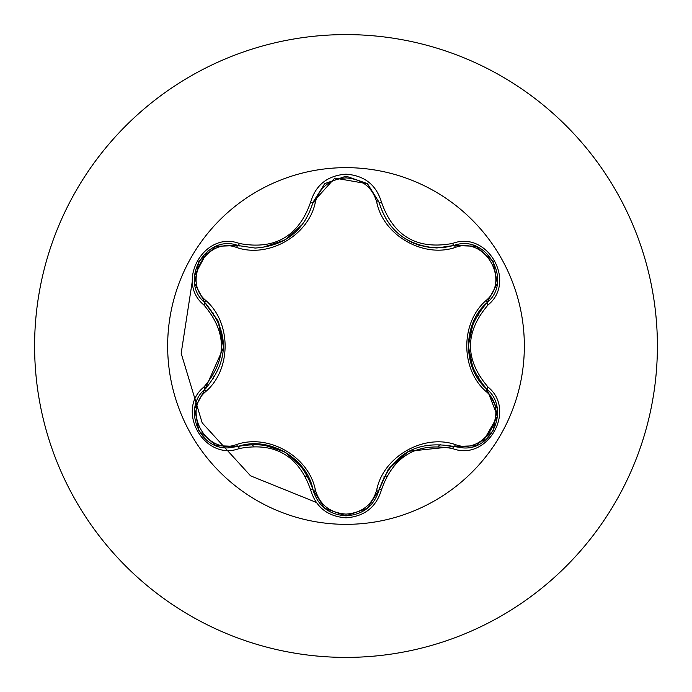 <?xml version="1.0" encoding="UTF-8"?>
<svg xmlns="http://www.w3.org/2000/svg" width="692" height="692" viewBox="0 0 692 692"><rect width="100%" height="100%" fill="white"/><g stroke="black" fill="none" stroke-linecap="round" stroke-linejoin="round"><path stroke-width="1.04" d="M346 524.346A178.346 178.346 0 0 1 167.654 346A178.346 178.346 0 0 1 346 167.654A178.346 178.346 0 0 1 524.346 346A178.346 178.346 0 0 1 346 524.346M452.68 448.589C417.207 441.972 393.48 455.673 381.508 489.685C376.344 507.115 364.502 516.491 346 517.824C327.506 516.457 315.699 507.063 310.561 489.651C298.563 455.561 274.81 441.851 239.311 448.52C204.685 461.685 175.128 410.468 203.811 387.096C227.279 359.684 227.279 332.281 203.811 304.904C175.111 281.471 204.754 230.298 239.311 243.48C274.836 250.132 298.589 236.422 310.561 202.349C315.699 184.928 327.515 175.543 346 174.176C364.511 175.508 376.344 184.885 381.508 202.315C393.514 236.344 417.241 250.046 452.68 243.411C487.332 230.272 516.829 281.523 488.128 304.869C464.6 332.307 464.6 359.728 488.128 387.131C516.846 410.538 487.263 461.746 452.68 448.589A2.656 0.614 -73.4 0 1 453.935 446.522L408.436 451.305L388.177 469.461L379.086 489.737A2.656 0.83 13.4 0 1 376.699 490.014C383.152 456.72 423.461 433.538 455.371 444.593C484.928 455.916 510.601 411.299 486.009 391.464C460.344 369.234 460.422 322.636 486.009 300.536C510.618 280.632 484.858 236.058 455.371 247.407C423.314 258.471 383.083 235.142 376.699 201.986C372.305 187.143 362.072 179.116 346 177.896C329.946 179.15 319.739 187.186 315.37 202.021C308.943 235.358 268.557 258.583 236.621 247.485C207.081 236.128 181.356 280.718 205.931 300.579C231.535 322.809 231.457 369.312 205.931 391.421C181.347 411.359 207.15 455.898 236.621 444.515C268.712 433.408 309.021 456.772 315.37 489.979C319.739 504.814 329.954 512.85 346 514.104C362.072 512.884 372.305 504.857 376.699 490.014M236.621 247.485A2.656 0.83 106.7 0 1 238.057 245.548L255.132 248.056L238.057 245.548C205.965 233.342 178.354 281.004 204.97 302.785A2.656 0.83 133.4 0 1 205.931 300.579M367.582 183.847L379.086 202.263C387.503 230.436 406.784 245.669 436.929 247.961C407.017 245.911 387.736 230.678 379.086 202.263L367.262 183.588L346.043 176.149L324.808 183.596L312.983 202.298L334.79 178.078L367.487 183.778M381.508 489.685A2.656 0.614 -166.6 0 0 379.086 489.737L367.478 508.231L346.035 515.851C363.257 514.597 374.277 505.895 379.086 489.737C391.75 454.082 416.696 439.68 453.935 446.522L463.657 447.949C493.206 449.791 509.537 407.77 486.96 389.259L497.531 416.299L482.774 442.058M203.811 387.096A2.656 0.614 46.6 0 1 204.97 389.215L223.585 347.419L217.989 320.794L204.97 302.785C229.519 331.58 229.519 360.385 204.97 389.215C182.446 407.718 198.742 449.713 228.299 447.88L238.057 446.452A2.656 0.83 73.3 0 1 236.621 444.515M346 34.6A311.4 311.4 0 0 1 657.4 346A311.4 311.4 0 0 1 346 657.4A311.4 311.4 0 0 0 657.4 346A311.4 311.4 0 0 0 346 34.6A311.4 311.4 0 0 0 34.6 346A311.4 311.4 0 0 0 346 657.4A311.4 311.4 0 0 1 34.6 346A311.4 311.4 0 0 1 346 34.6A311.4 311.4 0 0 1 657.4 346A311.4 311.4 0 0 1 346 657.4A311.4 311.4 0 0 1 34.6 346A311.4 311.4 0 0 1 346 34.6M213.681 313.13A136.333 136.333 0 0 0 212.972 316.132M212.972 375.868A136.333 136.333 0 0 0 213.664 378.775M251.291 444.065A136.333 136.333 0 0 0 253.523 446.184M305.475 476.174A136.333 136.333 0 0 0 308.424 477.056M207.609 251.161L194.409 275.831L207.609 251.161M192.385 280.727L181.174 353.335L202.176 422.847L250.573 475.845L316.313 502.427L250.573 475.845L202.176 422.847L181.174 353.335L192.385 280.727M383.697 477.022A136.333 136.333 0 0 0 386.646 476.139A136.333 136.333 0 0 1 383.697 477.022M438.382 446.271A136.333 136.333 0 0 0 440.553 444.221A136.333 136.333 0 0 1 438.382 446.271M478.284 378.991A136.333 136.333 0 0 0 478.994 375.998A136.333 136.333 0 0 1 478.284 378.991M478.994 316.01A136.333 136.333 0 0 0 478.284 313.009A136.333 136.333 0 0 1 478.994 316.01M194.781 408.384L204.97 389.215A2.656 0.83 -133.4 0 0 205.931 391.421M310.561 489.651A2.656 0.614 -13.3 0 1 312.983 489.702C307.153 458.043 268.539 435.657 238.057 446.452C275.321 439.55 300.293 453.969 312.983 489.702A2.656 0.83 166.7 0 0 315.37 489.979M324.47 508.127L312.983 489.702C317.775 505.878 328.795 514.597 346.035 515.851L324.565 508.205M475.638 445.76L453.935 446.522A2.656 0.83 106.6 0 0 455.371 444.593M486.009 391.464A2.656 0.83 133.3 0 0 486.96 389.259C462.36 360.437 462.36 331.598 486.96 302.741C462.455 323.614 462.377 368.256 486.96 389.259A2.656 0.614 -46.7 0 1 488.128 387.131M486.009 300.536A2.656 0.83 -133.3 0 1 486.969 302.741C513.585 281.056 486.113 233.316 453.935 245.478L475.473 246.179M455.371 247.407A2.656 0.83 73.4 0 0 453.935 245.478L436.929 247.961L453.935 245.478A2.656 0.614 -106.6 0 1 452.68 243.411M376.699 201.986A2.656 0.83 166.6 0 1 379.086 202.246M315.37 202.021A2.656 0.83 13.3 0 0 312.983 202.298C304.393 230.713 285.113 245.963 255.132 248.056C285.208 245.833 304.489 230.574 312.983 202.298A2.656 0.614 -166.7 0 1 310.561 202.349M203.811 304.904A2.656 0.614 -46.6 0 0 204.97 302.785L194.815 283.781M239.311 448.52A2.656 0.614 -106.7 0 0 238.057 446.452L216.241 445.665M497.176 283.582L486.96 302.741A2.656 0.614 46.7 0 0 488.128 304.869M379.432 203.647L379.086 202.263A2.656 0.614 -13.4 0 0 381.508 202.315M216.362 246.291L238.057 245.548A2.656 0.614 -73.3 0 0 239.311 243.48M284.905 451.937L303.035 468.19M261.723 444.316L284.862 451.919M379.432 488.37L388.177 469.461M389.077 468.207L407.207 451.997M473.276 369.831L468.294 345.948L473.302 322.117M404.327 238.221L412.259 242.598L418.79 245.115L430.303 247.589L443.901 247.554L453.935 245.478L475.75 246.283M303.001 223.853L284.801 240.115L261.663 247.693M194.763 283.486L204.97 302.785L217.989 320.794M218.629 322.195L223.602 346.009M215.93 445.544L198.881 430.891L194.712 408.816M312.983 489.702L312.628 488.318M238.057 446.452L239.415 446.063M367.218 508.438L346 515.851L324.808 508.404M453.935 446.522L452.568 446.132M493.076 430.969L476.044 445.605M497.245 408.877L493.076 430.96M485.948 388.273L497.193 408.548M486.96 302.741L485.931 303.736M493.102 261.083L497.245 283.149M476.07 246.404L493.102 261.074M453.935 245.478L452.577 245.859M324.825 183.579L346.043 176.149L367.236 183.57M312.637 203.664L324.565 183.787M238.057 245.548L239.432 245.945M194.712 283.158L198.898 261.074L215.947 246.447M204.97 389.215L206 388.221M204.97 302.785L205.991 303.771"/></g></svg>
